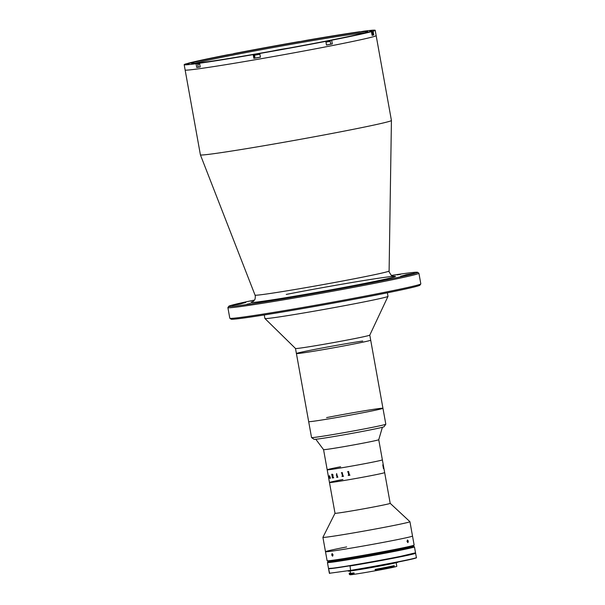 <?xml version="1.0" encoding="UTF-8"?>
<svg xmlns="http://www.w3.org/2000/svg" width="605" height="605" viewBox="0 0 605 605"><rect width="100%" height="100%" fill="white"/><g stroke="black" fill="none" stroke-linecap="round" stroke-linejoin="round"><path stroke-width="0.91" d="M227.888 307.62L229.802 318.23A97.042 2.42 -10.2 0 0 229.84 318.283A97.042 2.42 -10.2 0 0 374.397 294.325A97.042 2.42 -10.2 0 0 420.8 283.926A97.042 2.42 -10.2 0 0 420.823 283.858L418.91 273.248A97.042 2.42 169.8 0 1 372.491 283.722A97.042 2.42 169.8 0 1 276.5 301.01A97.042 2.42 169.8 0 1 227.888 307.62A97.042 2.42 169.8 0 1 227.911 307.559L228.781 306.304A95.968 2.39 -10.2 0 0 275.812 300.004A95.968 2.39 -10.2 0 0 371.75 282.732A95.968 2.39 -10.2 0 0 417.624 272.326A95.968 2.39 -10.2 0 0 391.359 275.434M254.478 300.065A95.968 2.39 -10.2 0 0 228.781 306.304M190.991 62.95L186.279 63.775A97.042 2.42 -10.2 0 0 184.177 64.674L185.13 69.983A97.042 2.42 -10.2 0 0 233.742 63.374A97.042 2.42 -10.2 0 0 329.733 46.078A97.042 2.42 -10.2 0 1 233.742 63.374A97.042 2.42 -10.2 0 1 185.13 69.983L200.406 154.85A97.042 2.42 -10.2 0 0 200.406 154.865A97.042 2.42 -10.2 0 0 249.222 148.21A97.042 2.42 -10.2 0 0 345.001 130.952A97.042 2.42 -10.2 0 0 391.427 120.493A97.042 2.42 -10.2 0 0 391.427 120.478L375.198 30.303A97.042 2.42 -10.2 0 0 363.318 31.263L359.862 31.936M420.8 283.926L419.93 285.174A95.968 2.39 169.8 0 1 374.041 295.459A95.968 2.39 169.8 0 1 231.095 319.153L229.84 318.283M400.684 276.235L408.579 274.897A93.268 2.329 -10.2 0 0 414.402 273.248L405.97 274.738A84.647 2.11 169.8 0 1 400.684 276.235L400.699 276.311M312.702 293.614L317.436 292.654L313.677 293.221A84.647 2.11 169.8 0 1 292.578 296.873L289.462 297.645A93.268 2.329 -10.2 0 0 312.702 293.614M246.961 304.194L250.334 303.634L246.961 304.194M232.018 305.502L240.45 304.012A84.647 2.11 169.8 0 1 245.736 302.515L237.841 303.854A93.268 2.329 -10.2 0 0 232.018 305.502L232.025 305.525M367.061 283.374L370.434 282.815L367.061 283.374M397.167 274.867L400.54 274.307L397.167 274.867M329.733 46.078A97.042 2.42 -10.2 0 0 376.151 35.612A97.042 2.42 -10.2 0 1 329.733 46.078M417.624 272.326L418.872 273.195A97.042 2.42 169.8 0 1 418.91 273.248M362.705 341.016A37.737 0.938 -10.2 0 0 321.293 348.155A37.737 0.938 -10.2 0 0 296.412 353.532L295.497 348.48A37.737 0.938 -10.2 0 0 295.505 348.488L264.922 318.51A62.542 1.558 -10.2 0 0 264.922 318.51A62.542 1.558 -10.2 0 0 310.607 311.794A62.542 1.558 -10.2 0 0 379.154 298.757A62.542 1.558 -10.2 0 0 388.002 296.367A62.542 1.558 -10.2 0 0 388.009 296.337L387.374 292.82M295.505 348.488A37.737 0.938 -10.2 0 0 323.078 344.434A37.737 0.938 -10.2 0 0 364.444 336.569A37.737 0.938 -10.2 0 0 369.784 335.125L388.002 296.367M311.545 437.574A37.737 0.938 -10.2 0 0 367.893 428.234A37.737 0.938 -10.2 0 0 385.808 424.218L384.069 426.714A35.582 0.885 169.8 0 1 367.174 430.51A35.582 0.885 169.8 0 1 314.048 439.313L311.545 437.574A37.737 0.938 -10.2 0 0 311.545 437.574L296.412 353.532A37.737 0.938 -10.2 0 0 323.675 349.554A37.737 0.938 -10.2 0 0 365.352 341.628A37.737 0.938 -10.2 0 0 370.699 340.169L369.784 335.117M385.808 424.218A37.737 0.938 -10.2 0 0 385.816 424.188L382.95 408.277A37.737 0.938 -10.2 0 1 365.027 412.323A37.737 0.938 -10.2 0 1 327.638 419.061A37.737 0.938 -10.2 0 1 308.663 421.64A37.737 0.938 -10.2 0 0 316.657 420.793A37.737 0.938 -10.2 0 0 358.069 413.661A37.737 0.938 -10.2 0 0 382.95 408.277A37.737 0.938 -10.2 0 0 363.976 410.855A37.737 0.938 -10.2 0 0 326.587 417.601M296.412 353.532A37.737 0.938 -10.2 0 0 304.398 352.685A37.737 0.938 -10.2 0 0 345.81 345.553A37.737 0.938 -10.2 0 0 370.699 340.169L382.95 408.277M225.355 59.199L223.351 59.532L225.355 59.199M206.222 59.313L204.218 59.645L206.222 59.313M189.04 64.168L187.028 64.501L189.04 64.168M266.843 47.477L264.831 47.81L266.843 47.477M335.382 35.597L333.378 35.929L335.382 35.597M371.704 30.628L369.693 30.961L371.704 30.628M354.522 35.483L352.511 35.816L354.522 35.483M293.901 47.319L291.89 47.651L293.901 47.319M326.503 45.057A97.042 2.42 -10.2 0 0 329.445 44.483A97.042 2.42 -10.2 0 0 332.327 43.923L330.716 44.142L330.05 40.429L325.392 41.238L323.743 41.609L325.83 41.344L326.503 45.057M254.985 58.027L253.85 58.33A97.042 2.42 -10.2 0 0 260.445 57.188L259.772 53.474A97.042 2.42 -10.2 0 0 325.83 41.344M253.85 58.33L253.185 54.616A97.042 2.42 -10.2 0 1 199.552 63.238L200.225 66.951A97.042 2.42 -10.2 0 1 196.731 67.427L196.065 63.714A97.042 2.42 -10.2 0 1 184.177 64.674M187.958 63.48L187.928 63.306A97.042 2.42 -10.2 0 1 227.722 54.775L233.583 53.822M373.769 34.916L373.103 31.203L365.851 32.579L371.447 31.672L372.12 35.385A97.042 2.42 -10.2 0 0 373.769 34.916L372.816 35.082M259.772 53.474L253.185 54.616M234.422 53.686A89.495 2.231 169.8 0 1 323.894 37.578A89.495 2.231 169.8 0 1 367.757 31.702A89.495 2.231 169.8 0 1 324.961 41.299A89.495 2.231 169.8 0 1 191.641 63.389A89.495 2.231 169.8 0 1 234.422 53.686M364.694 32.799A88.421 2.208 -10.2 0 0 235.156 54.669A88.421 2.208 -10.2 0 0 194.893 63.351M198.228 67.14L196.731 67.427M199.552 63.238L196.065 63.714M332.327 43.923L331.661 40.21L330.05 40.429M299.634 41.654L306.19 40.361A97.042 2.42 -10.2 0 1 359.824 31.74M190.961 62.784L187.928 63.306M299.604 41.503A97.042 2.42 -10.2 0 0 233.545 53.633M373.103 31.203A97.042 2.42 -10.2 0 0 375.198 30.303M331.661 40.21A97.042 2.42 -10.2 0 0 371.447 31.672M199.62 63.593L197.722 64.327L198.236 67.193L200.217 66.905M197.722 64.327L199.703 64.039M197.986 63.949L199.642 63.714M199.635 63.684L199.242 63.706L199.627 63.631M254.561 55.176L254.992 58.072L260.43 57.127M259.848 53.898L254.471 55.206L259.916 54.269M254.735 54.828L259.855 53.928M256.24 54.579L258.804 54.087L256.233 54.533M326.496 45.012L330.731 44.188L330.209 41.322L325.974 42.146M325.921 41.821L329.838 41.057L325.898 41.707M327.993 41.427L325.913 41.775M326.458 41.7L327.978 41.359M325.906 41.76L326.45 41.632M372.105 35.332L372.831 35.15L372.317 32.284L371.591 32.466M371.53 32.141L371.939 32.027L371.523 32.065M346.642 546.935A44.21 1.104 -10.2 0 0 325.49 551.699L322.911 537.346A44.21 1.104 -10.2 0 1 322.911 537.331L335.011 513.259A28.034 0.696 -10.2 0 0 335.011 513.267A28.034 0.696 -10.2 0 0 349.055 511.361A28.034 0.696 -10.2 0 0 376.786 506.362A28.034 0.696 -10.2 0 0 390.195 503.337L378.745 439.706A28.034 0.696 -10.2 0 0 378.745 439.699M371.251 475.613A28.034 0.696 -10.2 0 0 384.659 472.588A28.034 0.696 -10.2 0 1 371.251 475.613A28.034 0.696 -10.2 0 1 343.519 480.604A28.034 0.696 -10.2 0 1 329.475 482.518A28.034 0.696 -10.2 0 0 343.519 480.604A28.034 0.696 -10.2 0 0 371.251 475.613M322.911 537.346A44.21 1.104 -10.2 0 0 345.054 534.336A44.21 1.104 -10.2 0 0 388.781 526.463A44.21 1.104 -10.2 0 0 409.933 521.692A44.21 1.104 -10.2 0 0 409.918 521.676L390.195 503.33M327.131 560.744A44.21 1.104 -10.2 0 0 392.985 549.832A44.21 1.104 -10.2 0 0 414.13 545.09L413.691 545.718A43.673 1.089 169.8 0 1 392.811 550.399A43.673 1.089 169.8 0 1 327.759 561.183L327.131 560.744A44.21 1.104 -10.2 0 1 327.116 560.722L325.49 551.699A44.21 1.104 -10.2 0 0 347.641 548.69A44.21 1.104 -10.2 0 0 391.367 540.817A44.21 1.104 -10.2 0 0 412.512 536.045L409.933 521.692M342.891 479.493A28.034 0.696 -10.2 0 0 329.475 482.518L327.184 469.783A28.034 0.696 -10.2 0 0 341.228 467.877A28.034 0.696 -10.2 0 0 368.959 462.878A28.034 0.696 -10.2 0 0 382.368 459.861A28.034 0.696 -10.2 0 1 368.959 462.878A28.034 0.696 -10.2 0 1 341.228 467.877A28.034 0.696 -10.2 0 1 327.184 469.783L323.562 449.636A28.034 0.696 -10.2 0 0 323.562 449.636A28.034 0.696 -10.2 0 0 365.329 442.724A28.034 0.696 -10.2 0 0 378.745 439.706L382.398 427.274M328.636 477.685L328.56 476.906M332.584 475.901L332.833 475.061L332.281 474.358A28.034 0.696 -10.2 0 1 332.16 474.373L332.342 475.938A28.034 0.696 -10.2 0 0 332.584 475.901L332.848 475.061L332.289 474.358A28.027 0.696 -10.2 0 1 332.168 474.373L332.1 474.554M347.83 471.711L348.51 471.431A28.034 0.696 -10.2 0 0 348.556 471.424L349.418 475.099A28.034 0.696 -10.2 0 0 349.924 475.016L349.947 475.167A28.034 0.696 -10.2 0 1 348.261 475.462L348.23 475.311A28.034 0.696 -10.2 0 0 348.73 475.22L348.109 471.817A28.034 0.696 -10.2 0 1 347.618 471.908L347.588 471.749A28.034 0.696 -10.2 0 0 347.83 471.711L348.51 471.431M341.575 472.762L342.188 472.505A28.034 0.696 -10.2 0 0 342.226 472.497L343.073 476.18A28.034 0.696 -10.2 0 0 343.527 476.105L343.557 476.256A28.034 0.696 -10.2 0 1 342.029 476.513L341.999 476.354A28.034 0.696 -10.2 0 0 342.445 476.279L341.833 472.883A28.034 0.696 -10.2 0 1 341.386 472.951L341.364 472.8A28.034 0.696 -10.2 0 0 341.575 472.762M336.811 475.205L336.637 475.038A28.034 0.696 -10.2 0 1 336.304 475.091L336.274 474.933A28.034 0.696 -10.2 0 0 336.433 474.91L336.917 474.675A28.034 0.696 -10.2 0 0 336.947 474.675L337.529 477.073A28.034 0.696 -10.2 0 0 337.877 477.02L337.908 477.171A28.034 0.696 -10.2 0 1 336.713 477.36L336.683 477.201A28.034 0.696 -10.2 0 0 337.015 477.156L336.811 475.205M336.637 473.503L336.743 474.07L336.637 473.503M333.06 474.986L332.795 476.006L333.589 477.663A28.034 0.696 -10.2 0 0 333.657 477.655L333.688 477.806A28.034 0.696 -10.2 0 1 333.355 477.859L332.606 476.059A28.034 0.696 -10.2 0 1 332.372 476.09L332.773 477.776A28.034 0.696 -10.2 0 0 332.833 477.768L332.863 477.927A28.034 0.696 -10.2 0 1 332.364 477.995L332.334 477.837A28.034 0.696 -10.2 0 0 332.395 477.829L331.782 474.426A28.034 0.696 -10.2 0 1 331.721 474.433L331.691 474.282A28.034 0.696 -10.2 0 0 332.334 474.191L333.06 474.986M329.831 477.965L329.922 478.132A28.034 0.696 -10.2 0 0 329.952 478.124L329.982 478.283A28.034 0.696 -10.2 0 1 329.717 478.305L329.687 478.154A28.034 0.696 -10.2 0 0 329.717 478.147L329.362 476.029A28.034 0.696 -10.2 0 1 329.309 476.037L329.279 475.885A28.034 0.696 -10.2 0 0 329.324 475.878L329.423 475.764A28.034 0.696 -10.2 0 0 329.438 475.764L330.398 478.079A28.034 0.696 -10.2 0 0 330.436 478.079L330.466 478.23A28.034 0.696 -10.2 0 1 330.156 478.268L330.126 478.109A28.034 0.696 -10.2 0 0 330.164 478.109L329.702 475.946L329.831 477.965M328.863 478.343L328.78 477.776A28.034 0.696 -10.2 0 0 328.795 477.776L328.402 476.362M340.6 466.765A28.034 0.696 -10.2 0 0 327.184 469.783M332.402 477.829A28.027 0.696 -10.2 0 0 332.41 477.829L331.797 474.426A28.027 0.696 -10.2 0 1 331.729 474.433L331.706 474.282M332.863 477.927A28.027 0.696 -10.2 0 1 332.372 477.995L332.342 477.837M332.379 476.09L332.379 476.09A28.027 0.696 -10.2 0 0 332.614 476.059L333.363 477.852A28.027 0.696 -10.2 0 0 333.688 477.806M383.479 468.625L382.942 464.761L383.479 468.625M328.447 476.619L328.341 475.855M337.023 477.148L336.645 475.038A28.027 0.696 -10.2 0 1 336.312 475.091L336.282 474.933M337.908 477.171A28.027 0.696 -10.2 0 1 336.72 477.36L336.69 477.201M336.44 474.91L336.924 474.675M342.453 476.279L341.833 472.876A28.027 0.696 -10.2 0 1 341.394 472.951L341.364 472.8M343.557 476.256A28.027 0.696 -10.2 0 1 342.037 476.513L342.007 476.354M341.583 472.762L342.188 472.497M383.419 467.446L383.472 468.633M383.441 468.474L382.814 464.965M382.799 464.806L383.109 465.744M348.73 475.22L348.109 471.817A28.027 0.696 -10.2 0 1 347.618 471.9L347.595 471.749M349.947 475.167A28.027 0.696 -10.2 0 1 348.261 475.462L348.23 475.311M331.684 554.966L332.084 553.552L333.045 554.777L332.606 556.199L331.684 554.966M325.49 551.699A44.21 1.104 -10.2 0 0 347.641 548.69A44.21 1.104 -10.2 0 0 391.367 540.817A44.21 1.104 -10.2 0 0 412.512 536.045L414.138 545.06A44.21 1.104 -10.2 0 1 414.13 545.09M407.036 541.445L407.483 539.962L408.33 541.15L407.921 542.625L407.036 541.445M353.978 574.274A22.642 0.567 169.8 0 1 353.244 574.364M353.993 572.897L352.866 573.116L353.017 573.971L354.144 573.744L353.993 572.897A23.398 0.582 169.8 0 1 353.781 572.927A23.398 0.582 169.8 0 1 350.507 573.215L350.113 571.007M354.144 573.744L353.963 574.319A23.398 0.582 -10.2 0 0 354.031 574.304A23.398 0.582 -10.2 0 0 375.894 570.659L375.357 570.243A24.744 0.62 -10.2 0 0 394.324 566.545L394.173 565.69A24.744 0.62 169.8 0 1 375.206 569.396L375.894 570.659M393.061 565.932L393.053 565.879A23.398 0.582 169.8 0 1 375.115 569.381L375.266 570.228M393.734 567.157A23.398 0.582 -10.2 0 0 396.812 566.303L396.169 562.726M353.963 574.319L353.017 573.971A24.744 0.62 -10.2 0 1 352.798 574.001A24.744 0.62 -10.2 0 1 349.342 574.319A24.744 0.62 -10.2 0 1 349.335 574.304L349.183 573.449A24.744 0.62 169.8 0 1 350.469 573.018M353.29 574.447A24.208 0.605 169.8 0 1 349.97 574.75L349.342 574.319M397.961 562.03L397.984 562.151A25.289 0.628 169.8 0 1 379.789 566.046A25.289 0.628 169.8 0 1 351.747 570.795A25.289 0.628 169.8 0 1 348.208 571.105L348.177 570.923M328.81 568.677L328.621 568.927A44.21 1.104 169.8 0 1 328.583 568.889L329.37 573.237A44.21 1.104 -10.2 0 0 329.4 573.275L350.809 570.341A44.21 1.104 -10.2 0 0 394.558 562.484A44.21 1.104 -10.2 0 0 416.391 557.583C419.439 558.256 378.586 565.94 350.62 570.591A43.991 1.097 169.8 0 0 395.178 562.574A43.991 1.097 169.8 0 0 416.164 557.795M415.431 553.03L415.605 553.235A44.21 1.104 169.8 0 1 393.779 558.135A44.21 1.104 169.8 0 1 350.023 565.993L349.758 565.811M350.023 565.993L350.613 570.591M328.621 568.927L329.672 573.457M393.053 565.879L394.173 565.69M394.324 566.545L393.689 567.21A24.208 0.605 169.8 0 1 375.947 570.674M352.866 573.116A24.744 0.62 169.8 0 1 349.183 573.449M336.153 561.16A44.21 1.104 169.8 0 1 337.023 560.979M405.403 547.843A39.143 0.976 169.8 0 1 392.902 551.344L388.425 552.221A39.143 0.976 169.8 0 1 343.935 560.041A39.143 0.976 169.8 0 1 336.267 560.283M286.241 294.423A73.402 1.83 169.8 0 1 385.226 277.272A73.402 1.83 169.8 0 1 360.338 284.297A73.402 1.83 169.8 0 1 280.765 298.515A73.402 1.83 169.8 0 1 252.792 301.623M200.406 154.865L255.038 295.119A68.108 1.702 -10.2 0 0 289.303 290.453A68.108 1.702 -10.2 0 0 356.526 278.338A68.108 1.702 -10.2 0 0 389.106 270.995L389.189 272.023L391.291 275.388L393.802 276.341M237.841 303.854L237.969 304.542M405.97 274.738L406.091 275.404M254.614 58.118L253.949 54.405M198.841 63.744L198.743 63.192M327.441 562.521L333.279 560.699A43.991 1.097 -10.2 0 0 371.107 555.564A43.991 1.097 -10.2 0 0 408.345 547.192L414.463 546.867A44.21 1.104 169.8 0 1 393.311 551.639A44.21 1.104 169.8 0 1 349.584 559.512A44.21 1.104 169.8 0 1 327.441 562.521L328.507 568.466A44.21 1.104 -10.2 0 0 350.65 565.456A44.21 1.104 -10.2 0 0 394.384 557.576A44.21 1.104 -10.2 0 0 415.529 552.811L395.133 557.644L367.356 562.801L336.176 567.921L328.507 568.466M336.569 561.107L337.03 561.016M415.227 553A43.991 1.097 169.8 0 1 372.249 561.932A43.991 1.097 169.8 0 1 328.863 568.541M288.063 48.241A234.74 234.74 0 0 0 272.106 51.115M252.512 301.759L253.82 300.851C254.463 299.619 255.144 300.806 255.318 296.117L255.038 295.119M389.106 270.995L391.427 120.493M264.907 318.487L264.272 314.971M371.939 32.027L372.317 32.284M335.011 513.267L329.475 482.518M323.562 449.636L315.802 439.253M404.949 548.826L404.798 547.971M337.03 561.047L336.879 560.192M415.605 553.235L416.391 557.583M414.463 546.867L415.529 552.811"/></g></svg>
